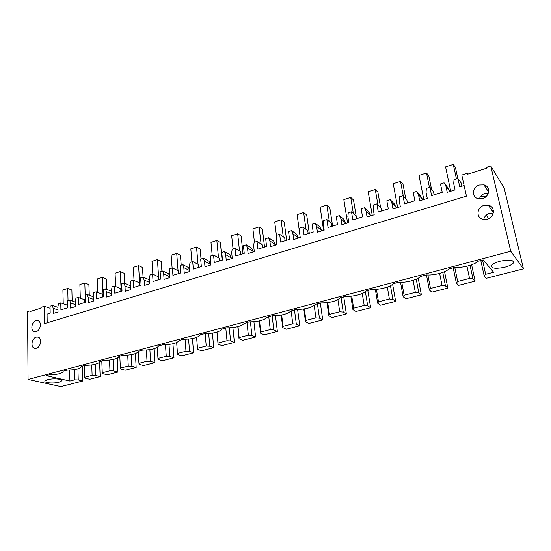 <?xml version="1.0" encoding="UTF-8"?>
<svg xmlns="http://www.w3.org/2000/svg" width="551" height="551" viewBox="0 0 551 551"><rect width="100%" height="100%" fill="white"/><g stroke="black" fill="none" stroke-linecap="round" stroke-linejoin="round"><path stroke-width="0.83" d="M490.748 165.975L510.749 251.228L28.06 379.453L27.55 311.59L29.919 310.847L29.926 311.59L40.932 308.133L40.926 307.389L44.307 306.322L44.569 323.595L466.449 196.156L461.821 175.066L467.537 173.269L467.737 174.192L486.774 168.213L486.561 167.29L490.748 165.975L504.193 188.139L523.45 268.84L510.749 251.228M36.325 348.266L35.285 348.404C30.374 348.576 31.235 338.328 36.194 337.164L37.296 337.012C42.165 336.861 41.304 347.13 36.325 348.266M484.074 205.385L488.331 205.241C495.549 206.556 494.715 217.39 487.208 219.188L483.165 219.346C475.816 218.113 476.56 207.245 484.074 205.385M479.453 185.019L483.93 184.888C490.824 186.321 489.784 196.721 482.524 198.553L478.254 198.704C471.236 197.341 472.179 186.913 479.453 185.019M36.008 320.703L37.186 320.551C41.952 320.462 41.029 330.476 36.132 331.647L35.016 331.798C30.215 331.895 31.138 321.908 36.008 320.703M28.06 379.453L60.844 386.588L82.808 381.003L78.249 379.935L74.681 379.825L69.901 381.051L46.27 375.624L49.266 374.832C56.505 374.714 61.106 373.73 63.062 371.891L63.172 371.147L67.008 370.134C74.371 370.017 79.075 369.005 81.128 367.076L81.266 366.353L85.198 365.313C92.692 365.21 97.506 364.149 99.655 362.138L99.821 361.442L103.864 360.368C111.481 360.271 116.419 359.169 118.672 357.062L118.858 356.394L123.004 355.299C130.766 355.209 135.828 354.059 138.191 351.855L138.397 351.221L142.654 350.092C150.561 350.009 155.754 348.811 158.24 346.503L158.454 345.904L162.827 344.747C170.879 344.671 176.217 343.425 178.834 341L179.054 340.449L183.545 339.258C191.762 339.196 197.244 337.887 199.999 335.345L200.22 334.843L204.834 333.617C213.209 333.562 218.85 332.198 221.757 329.526L221.977 329.078L226.716 327.824C235.263 327.776 241.069 326.344 244.134 323.533L249.217 321.86C257.944 321.825 263.922 320.324 267.166 317.369L272.359 315.73C281.272 315.702 287.443 314.132 290.873 311.019L296.176 309.421C305.282 309.4 311.652 307.747 315.282 304.476L320.696 302.926C330.008 302.912 336.592 301.177 340.442 297.726L345.945 296.238C353.26 296.782 364.245 293.903 366.319 290.838L371.959 289.344C379.26 289.936 390.576 286.968 392.959 283.779L398.779 282.236C406.059 282.877 417.72 279.818 420.434 276.499L426.44 274.915C433.685 275.596 445.718 272.442 448.783 268.991L454.981 267.352C462.193 268.082 474.604 264.831 478.048 261.243L483.158 259.886L493.627 272.242L485.672 274.281L482.538 260.051M523.45 268.84L486.285 278.296L484.198 275.975L485.672 274.281M504.799 267.221C509.131 266.043 511.975 264.652 513.339 263.041C514.069 259.914 509.641 259.307 500.067 261.215C495.755 262.407 492.952 263.791 491.65 265.368C490.975 268.482 495.356 269.102 504.799 267.221M47.717 379.646L45.017 380.961C43.488 382.862 53.619 383.716 59.067 382.187L61.822 380.858C63.427 378.992 53.24 378.082 47.717 379.646M475.141 281.134L472.965 278.854L469.569 278.42L457.667 281.478L456.366 283.104L458.673 285.328L475.141 281.134L471.628 264.79M447.86 288.083L445.47 285.9L442.04 285.487L430.496 288.455L429.36 290.019L431.874 292.147L447.86 288.083L444.554 271.677M421.37 294.819L418.781 292.733L415.33 292.347L404.117 295.226L403.139 296.734L405.846 298.773L421.37 294.819L418.23 278.2M395.646 301.369L392.863 299.365L389.392 299.007L378.503 301.803L377.676 303.257L380.562 305.213L395.646 301.369L392.608 284.164M370.651 307.733L367.689 305.812L364.197 305.474L353.625 308.195L352.929 309.593L355.987 311.467L370.651 307.733L367.806 290.446M346.352 313.918L343.232 312.08L339.719 311.763L329.436 314.401L328.878 315.751L332.101 317.548L346.352 313.918L343.741 296.824M322.728 319.931L319.442 318.168L315.923 317.872L305.922 320.441L305.488 321.743L308.863 323.458L322.728 319.931L320.331 303.022M299.744 325.779L296.314 324.091L292.781 323.816L283.056 326.316L282.739 327.57L286.251 329.216L299.744 325.779L297.609 309.462M277.373 331.475L273.813 329.856L270.265 329.601L260.802 332.033L260.595 333.238L264.239 334.815L277.373 331.475L275.479 315.73M255.602 337.019L251.903 335.463L248.349 335.228L239.134 337.591L239.038 338.762L242.812 340.27L255.602 337.019L253.915 321.75M234.395 342.412L230.58 340.924L227.012 340.704L218.044 343.011L218.051 344.134L221.936 345.587L234.395 342.412L232.901 327.549M213.733 347.674L209.807 346.248L206.239 346.042L197.499 348.287L197.595 349.368L201.597 350.767L213.733 347.674L212.41 333.148M193.601 352.798L189.565 351.428L185.99 351.242L177.477 353.425L177.67 354.472L181.768 355.808L193.601 352.798L192.437 338.541M173.978 357.792L169.839 356.483L166.264 356.304L157.958 358.439L158.24 359.452L162.435 360.733L173.978 357.792L172.952 343.755M154.838 362.668L150.602 361.408L147.027 361.242L138.935 363.323L139.293 364.301L143.577 365.533L154.838 362.668L153.943 348.769M136.166 367.421L131.847 366.208L128.273 366.064L120.373 368.089L120.814 369.032L125.18 370.217L136.166 367.421L135.394 353.584M117.948 372.056L113.547 370.899L109.973 370.761L102.266 372.738L102.775 373.654L107.225 374.783L117.948 372.056L117.287 358.15M100.165 376.581L95.688 375.472L92.113 375.348L84.592 377.277L85.178 378.158L89.703 379.246L100.165 376.581L99.6 362.214M82.808 381.003L82.333 366.071M50.093 308.25L44.307 306.322M67.422 307.844L67.353 305.171L60.755 302.885L58.516 303.58L57.924 306.811L58.034 311.956L53.24 313.429L53.144 308.291L52.435 305.488L50.051 306.232L50.175 313.154L47.069 314.118L47.207 322.796M31.104 311.225L29.919 310.847M468.088 174.082L467.537 173.269M493.276 213.079L489.632 213.306C486.45 214.373 484.481 216.419 483.723 219.45M489.047 206.281L489.963 205.833M488.358 193.05L485.073 193.36C482.18 194.338 480.279 196.177 479.37 198.883M484.198 275.975L480.803 260.513M78.249 379.935L77.925 368.819M74.681 379.825L74.399 369.611M69.901 381.051L69.619 370.086M461.903 186.245L461.208 183.028L457.936 178.503L459.761 186.906L464.128 185.556M472.965 278.854L470.065 265.32M456.366 283.104L453.218 267.82M445.47 285.9L442.763 272.408M429.36 290.019L426.446 274.915M418.781 292.733L416.239 279.199M403.139 296.734L400.536 282.305M392.863 299.365L390.466 285.68M377.676 303.257L375.341 289.371M367.689 305.812L365.396 291.755M352.929 309.593L350.829 296.156M343.232 312.08L341.028 297.54M328.878 315.751L326.991 302.692M319.442 318.168L317.424 303.794M305.488 321.743L303.787 309.001M296.314 324.091L294.475 309.869M282.739 327.57L281.203 315.089M273.813 329.856L272.139 315.792M260.595 333.238L259.211 320.971M251.903 335.463L250.43 321.887M239.038 338.762L237.798 326.653M230.58 340.924L229.285 327.824M218.051 344.134L216.929 332.143M209.807 346.248L208.671 333.555M189.565 351.428L188.58 339.092M169.839 356.483L168.985 344.451M150.602 361.408L149.872 349.637M131.847 366.208L131.228 354.665M113.547 370.899L113.031 359.541M95.688 375.472L95.268 364.259M479.763 198.911L479.487 198.518M492.263 210.957L493.4 210.627M457.936 178.503L454.003 179.729L453.714 183.703L455.05 189.916L447.226 192.32L445.924 186.128L444.092 182.836L440.497 183.965L442.233 192.306L431.598 195.584L429.911 187.278L426.371 188.387L426.047 192.313L427.28 198.456L419.69 200.784L418.491 194.661L416.756 191.397L413.257 192.492L414.862 200.743L404.544 203.925L402.995 195.708L399.558 196.783L399.206 200.66L400.343 206.735L392.98 208.994L391.871 202.94L390.225 199.703L386.836 200.764L388.31 208.925L378.296 212.018L376.87 203.884L373.53 204.931L373.158 208.76L374.205 214.773L367.056 216.963L366.043 210.971L364.473 207.768L361.18 208.801L362.537 216.874L352.812 219.87L351.504 211.832L348.266 212.844L347.867 216.626L348.824 222.57L341.889 224.705L340.952 218.775L339.464 215.599L336.268 216.598L337.508 224.588L328.065 227.501L326.867 219.546L323.719 220.531L323.306 224.264L324.174 230.146L317.438 232.219L316.584 226.358L315.172 223.21L312.066 224.181L313.195 232.081L304.014 234.912L302.926 227.04L299.868 228.004L299.434 231.689L300.226 237.509L293.676 239.527L292.898 233.72L291.555 230.6L288.538 231.551L289.564 239.368L280.645 242.116L279.653 234.333L276.678 235.263L276.223 238.907L276.946 244.665L270.575 246.628L269.873 240.883L268.599 237.791L265.658 238.714L266.588 246.449L257.909 249.121L257.021 241.421L254.121 242.323L253.653 245.932L254.3 251.628L248.108 253.529L247.475 247.854L246.263 244.789L243.404 245.684L244.245 253.336L235.8 255.94L234.995 248.315L232.178 249.197L231.695 252.757L232.274 258.398L226.247 260.251L225.683 254.631L224.532 251.593L221.75 252.461L222.501 260.038L214.284 262.572L213.568 255.03L210.826 255.884L210.324 259.404L210.84 264.983L204.972 266.787L204.469 261.229L203.374 258.219L200.667 259.066L201.335 266.567L193.332 269.033L192.698 261.56L190.026 262.4L189.51 265.878L189.971 271.402L184.254 273.158L183.814 267.648L182.774 264.673L180.136 265.492L180.721 272.917L172.931 275.321L172.38 267.924L169.777 268.743L169.247 272.18L169.646 277.649L164.081 279.357L163.695 273.909L162.71 270.954L160.141 271.76L160.651 279.102L153.061 281.444L152.579 274.129L150.044 274.921L149.5 278.324L149.844 283.737L144.424 285.404L144.086 280.004L143.157 277.077L140.65 277.862L141.09 285.136L133.693 287.415L133.28 280.17L130.807 280.941L130.256 284.309L130.553 289.668L125.263 291.293L124.981 285.948L124.092 283.049L121.654 283.813L122.019 291.011L114.808 293.235L114.47 286.059L112.06 286.816L111.495 290.143L111.736 295.453L106.584 297.037L106.35 291.748L105.51 288.869L103.127 289.612L103.43 296.741L96.397 298.911L96.122 291.81L93.766 292.54L93.195 295.839L93.394 301.087L88.36 302.637L88.174 297.395L87.382 294.544L85.061 295.267L85.302 302.334L78.435 304.448L78.221 297.409L75.928 298.132L75.342 301.39L75.494 306.59L70.59 308.099L70.445 302.912L69.695 300.081L67.429 300.791L67.608 307.782L60.913 309.848L60.755 302.885M486.14 188.235L487.835 187.719M487.387 190.123L488.606 189.758M84.813 302.478L84.723 299.785L78.221 297.409M102.631 296.989L102.514 294.268L96.122 291.81M120.883 291.362L120.745 288.614L114.47 286.059M139.603 285.59L139.437 282.815L133.28 280.17M158.798 279.674L158.605 276.871L152.579 274.129M178.49 273.606L178.269 270.775L172.38 267.924M183.814 267.648L189.909 270.665M198.691 267.38L198.443 264.514L192.698 261.56M204.469 261.229L210.799 264.57M219.429 260.988L219.146 258.095L213.568 255.03M225.683 254.631L232.095 258.453M240.725 254.424L240.408 251.497L234.995 248.315M247.475 247.854L253.68 251.814M262.6 247.681L262.248 244.727L257.021 241.421M269.873 240.883L275.865 244.995M285.081 240.753L284.695 237.77L279.653 234.333M292.898 233.72L298.663 237.991M308.181 233.624L307.761 230.614L302.926 227.04M316.584 226.358L322.101 230.786M331.943 226.303L331.482 223.258L326.867 219.546M340.952 218.775L346.207 223.375M356.394 218.768L355.884 215.689L351.504 211.832M366.043 210.971L371.016 215.751M381.547 211.012L380.996 207.899L376.87 203.884M391.871 202.94L396.548 207.899M407.458 203.03L406.858 199.882L402.995 195.708M418.491 194.661L422.844 199.82M434.14 194.799L433.485 191.624L429.911 187.278M449.933 191.493L447.515 187.271L444.092 182.836M487.518 190.329L488.668 190.205M486.072 196.542L480.486 196.611M469.569 278.42L466.966 266.188M457.667 281.478L454.761 267.407M442.04 285.487L439.636 273.406M430.496 288.455L427.886 274.983M415.33 292.347L413.098 280.369M404.117 295.226L401.782 282.291M389.392 299.007L387.319 287.071M378.503 301.803L376.402 289.309M364.197 305.474L362.269 293.518M353.625 308.195L351.724 296.073M339.719 311.763L337.908 299.689M329.436 314.401L327.728 302.602M315.923 317.872L314.208 305.523M305.922 320.441L304.379 308.904M292.781 323.816L291.107 310.764M283.056 326.316L281.657 315M270.265 329.601L268.75 316.687M260.802 332.033L259.542 320.896M248.349 335.228L246.979 322.452M239.134 337.591L238.004 326.605M227.012 340.704L225.786 328.065M218.044 343.011L217.032 332.115M206.239 346.042L205.151 333.63M197.499 348.287L196.59 337.432M185.99 351.242L185.053 339.271M177.477 353.425L176.664 342.55M166.264 356.304L165.458 344.733M157.958 358.439L157.235 347.405M147.027 361.242L146.346 350.016M138.935 363.323L138.273 351.724M128.273 366.064L127.701 355.133M120.373 368.089L119.794 356.146M109.973 370.761L109.504 360.099M102.266 372.738L101.783 360.919M92.113 375.348L91.741 364.927M84.592 377.277L84.213 365.575M52.435 305.488L57.931 307.348M445.924 186.128L449.327 190.529M422.19 198.89L420.468 195.66L416.756 191.397M395.859 207.004L394.22 203.801L390.225 199.703M370.286 214.883L368.722 211.708L364.473 207.768M345.443 222.535L343.962 219.388L339.464 215.599M321.302 229.967L319.89 226.854L315.172 223.21M297.829 237.199L296.493 234.106L291.555 230.6M275.004 244.231L273.73 241.166L268.599 237.791M252.792 251.07L251.58 248.033L246.263 244.789M231.179 257.73L230.029 254.72L224.532 251.593M210.131 264.211L209.036 261.229L203.374 258.219M189.627 270.527L188.587 267.572L182.774 264.673M163.695 273.909L169.577 276.643M169.556 276.395L168.668 273.751L162.71 270.954M144.086 280.004L149.769 282.491M149.679 281.113L149.245 279.77L143.157 277.077M124.981 285.948L130.47 288.221M130.332 285.707L124.092 283.049M106.35 291.748L111.66 293.828M105.51 288.869L111.543 291.252M88.174 297.395L93.326 299.303M87.382 294.544L93.229 296.734M70.445 302.912L75.439 304.669M69.695 300.081L75.363 302.1M53.144 308.291L57.986 309.917M450.739 191.245L445.573 166.898L453.301 164.412L455.408 167.387L457.826 178.531M456.455 178.965L453.301 164.412M423.802 199.524L419.015 175.438L426.522 173.021L428.816 175.893L431.536 189.248M429.443 187.423L426.522 173.021M397.65 207.562L393.235 183.731L400.522 181.389L402.988 184.144L405.756 198.691M403.291 196.032L400.522 181.389M372.249 215.372L368.185 191.789L375.265 189.51L377.896 192.168L380.617 207.527M377.986 204.972L375.265 189.51M347.571 222.955L343.831 199.627L350.718 197.41L353.501 199.965L356.593 218.706M353.343 213.451L350.718 197.41M323.582 230.332L320.159 207.238L326.853 205.089L329.78 207.548L332.618 226.096M329.346 221.543L326.853 205.089M299.441 231.585L297.127 214.649L303.642 212.555L306.707 214.924L309.297 233.287M305.991 229.306L303.642 212.555M276.54 236.358L274.722 221.86L281.065 219.815L284.247 222.108L286.61 240.277M283.242 236.778L281.065 219.815M254.438 242.226L252.909 228.879L259.08 226.888L262.386 229.099L264.535 247.082M261.098 243.997L259.08 226.888M233.045 248.928L231.668 235.711L237.681 233.776L241.097 235.904L243.032 253.708M239.52 250.98L237.681 233.776M212.204 255.45L210.971 242.364L216.832 240.484L220.352 242.536L222.094 260.162M218.506 257.744L216.832 240.484M191.906 261.808L190.811 248.852L196.521 247.013L200.144 248.997L201.025 258.956M198.029 264.301L196.521 247.013M172.119 268.006L171.154 255.175L176.719 253.384L180.432 255.299L181.217 265.155M178.063 270.672L176.719 253.384M152.841 274.246L151.993 261.339L157.421 259.597L161.216 261.436L161.904 271.209M158.598 276.871L157.421 259.597M134.045 280.5L133.301 267.352L138.59 265.651L142.475 267.435L143.067 277.105M139.775 285.542L138.59 265.651M115.703 286.561L115.056 273.22L120.221 271.56L124.182 273.282L124.705 283.304M121.22 291.259L120.221 271.56M97.796 292.45L97.258 278.951L102.3 277.325L106.329 278.985L106.784 289.371M103.127 296.837L102.3 277.325M80.308 298.174L79.881 284.536L84.799 282.952L88.897 284.557L89.283 295.253M85.219 295.219L84.799 282.952M63.234 303.739L62.904 289.998L67.718 288.449L71.871 289.998L72.181 300.963M68.035 300.605L67.718 288.449M488.696 218.616L486.237 215.179M37.296 337.012L38.701 337.412M493.372 212.569L488.331 205.241M488.62 191.989L483.93 184.888M37.186 320.551L38.611 320.985M512.816 260.83L513.339 263.041M61.822 380.858L61.808 380.197"/></g></svg>
